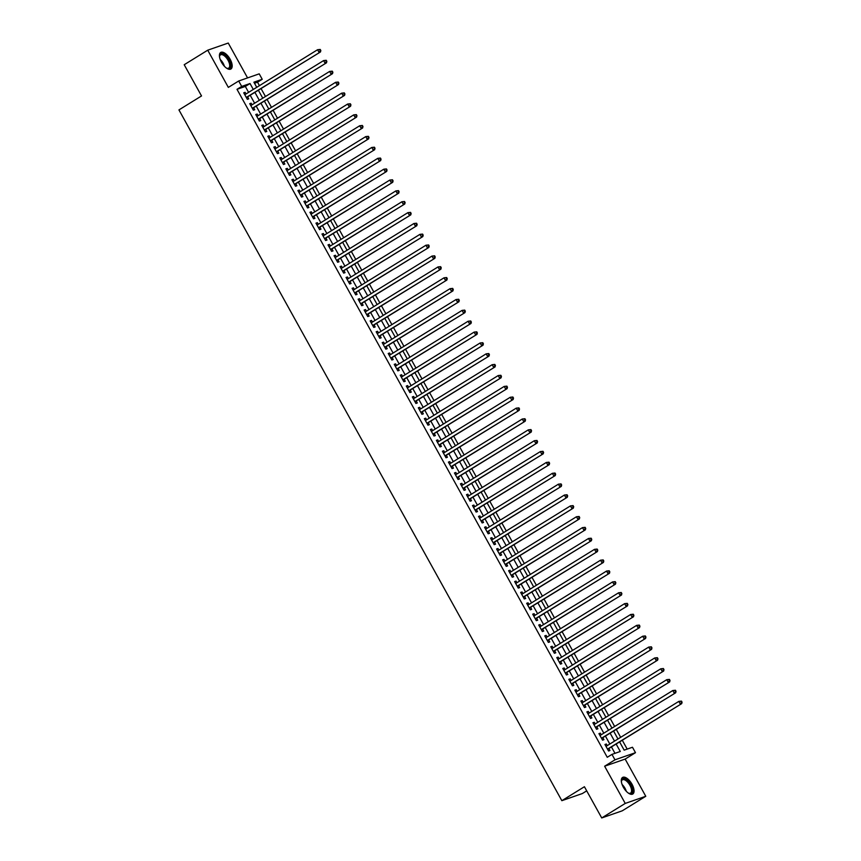 <?xml version="1.0" encoding="UTF-8"?>
<svg xmlns="http://www.w3.org/2000/svg" width="861" height="861" viewBox="0 0 861 861"><rect width="100%" height="100%" fill="white"/><g stroke="black" fill="none" stroke-linecap="round" stroke-linejoin="round"><path stroke-width="1.29" d="M632.006 784.22A9.729 4.499 58.3 0 0 622.568 777.451A9.729 4.499 58.3 0 0 623.353 787.234A9.729 4.499 58.3 0 0 632.792 794.003A9.729 4.499 58.3 0 0 632.006 784.22M230.135 59.237A9.729 4.499 58.3 0 0 220.696 52.467A9.729 4.499 58.3 0 0 221.481 62.24A9.729 4.499 58.3 0 0 230.92 69.009A9.729 4.499 58.3 0 0 230.135 59.237M619.64 741.988L624.16 750.146L632.48 747.251L635.493 752.675L614.969 759.822L611.956 754.387L620.275 751.492L616.196 744.119M625.151 759.079L604.626 766.215L625.237 803.421L601.731 817.95L622.255 810.814L645.772 796.274L625.151 759.079L635.493 752.675M586.707 790.85L582.37 793.541L561.846 800.676L178.937 109.907L201.517 95.948L184.211 64.726L207.727 50.186L228.337 87.391L238.691 80.999L259.215 73.852L262.228 79.287L253.898 82.182L256.75 87.316M247.57 77.91L228.251 43.05L207.727 50.186M259.441 85.659L257.525 82.193L262.228 79.287M627.185 749.092L622.331 740.331M620.673 737.328L616.315 729.461M614.646 726.469L610.288 718.601M608.63 715.609L604.271 707.742M602.614 704.75L598.244 696.883M596.587 693.891L592.228 686.023M590.571 683.021L586.212 675.164M584.544 672.161L580.185 664.294M578.527 661.302L574.169 653.434M572.511 650.442L568.142 642.575M566.484 639.583L562.125 631.716M560.468 628.724L556.109 620.856M554.441 617.854L550.082 609.986M548.425 606.994L544.066 599.127M542.408 596.135L538.039 588.267M536.381 585.276L532.023 577.408M530.365 574.416L526.006 566.549M524.338 563.557L519.979 555.689M518.322 552.687L513.963 544.819M512.306 541.827L507.947 533.96M506.279 530.968L501.92 523.101M500.263 520.109L495.904 512.241M494.246 509.249L489.877 501.382M488.219 498.39L483.86 490.522M482.203 487.52L477.844 479.652M476.176 476.66L471.817 468.793M470.16 465.801L465.801 457.934M464.144 454.942L459.774 447.074M458.117 444.082L453.758 436.215M452.1 433.223L447.742 425.356M446.073 422.353L441.715 414.485M440.057 411.493L435.698 403.626M434.041 400.634L429.671 392.767M428.014 389.775L423.655 381.907M421.998 378.915L417.639 371.048M415.971 368.045L411.612 360.189M409.954 357.186L405.596 349.318M403.938 346.326L399.569 338.459M397.911 335.467L393.552 327.6M391.895 324.608L387.536 316.74M385.868 313.748L381.509 305.881M379.852 302.878L375.493 295.011M373.835 292.019L369.466 284.152M367.808 281.16L363.45 273.292M361.792 270.3L357.433 262.433M355.765 259.441L351.406 251.573M349.749 248.581L345.39 240.714M343.733 237.711L339.363 229.844M337.706 226.852L333.347 218.985M331.689 215.993L327.331 208.125M325.662 205.133L321.304 197.266M319.646 194.274L315.287 186.406M313.63 183.415L309.271 175.547M307.603 172.544L303.244 164.677M301.587 161.685L297.228 153.818M295.571 150.826L291.201 142.958M289.544 139.966L285.185 132.099M283.527 129.107L279.168 121.24M277.5 118.248L273.141 110.38M271.484 107.377L267.125 99.51M265.468 96.518L261.098 88.651M625.237 803.421L645.772 796.274M607.242 745.637L606.338 744.012L604.96 744.496L608.566 751.007L609.954 750.523L608.899 748.629M601.226 734.767L600.321 733.152L598.933 733.637L602.549 740.148L603.938 739.664L602.883 737.769M595.199 723.907L594.305 722.293L592.917 722.766L596.522 729.289L597.911 728.804L596.856 726.899M589.182 713.048L588.278 711.423L586.89 711.907L590.506 718.429L591.894 717.945L590.84 716.04M583.155 702.189L582.262 700.563L580.874 701.048L584.49 707.57L585.867 707.085L584.823 705.181M577.139 691.329L576.235 689.704L574.857 690.188L578.463 696.7L579.851 696.226L578.796 694.321M571.123 680.47L570.219 678.845L568.83 679.329L572.447 685.84L573.835 685.356L572.78 683.462M565.096 669.6L564.203 667.985L562.814 668.47L566.42 674.981L567.808 674.497L566.753 672.602M559.08 658.74L558.176 657.126L556.787 657.6L560.403 664.122L561.792 663.637L560.737 661.732M553.053 647.881L552.159 646.256L550.771 646.74L554.387 653.262L555.775 652.778L554.721 650.873M547.036 637.022L546.132 635.396L544.755 635.881L548.36 642.403L549.748 641.919L548.694 640.014M541.02 626.162L540.116 624.537L538.728 625.021L542.344 631.533L543.732 631.059L542.678 629.154M534.993 615.303L534.1 613.678L532.711 614.162L536.317 620.673L537.705 620.189L536.651 618.295M528.977 604.433L528.073 602.818L526.684 603.303L530.301 609.814L531.689 609.33L530.634 607.435M522.95 593.573L522.057 591.959L520.668 592.433L524.284 598.955L525.673 598.47L524.618 596.565M516.934 582.714L516.04 581.089L514.652 581.573L518.257 588.095L519.646 587.611L518.591 585.706M510.917 571.855L510.013 570.23L508.625 570.714L512.241 577.236L513.63 576.752L512.575 574.847M504.89 560.995L503.997 559.37L502.609 559.854L506.225 566.366L507.603 565.892L506.548 563.987M498.874 550.136L497.97 548.511L496.582 548.995L500.198 555.506L501.586 555.022L500.532 553.128M492.847 539.266L491.954 537.651L490.566 538.125L494.182 544.647L495.57 544.163L494.515 542.269M486.831 528.406L485.938 526.781L484.549 527.266L488.155 533.788L489.543 533.303L488.488 531.398M480.815 517.547L479.911 515.922L478.522 516.406L482.138 522.928L483.527 522.444L482.472 520.539M474.788 506.688L473.894 505.063L472.506 505.547L476.122 512.058L477.5 511.585L476.445 509.68M468.771 495.828L467.867 494.203L466.49 494.688L470.095 501.199L471.484 500.715L470.429 498.82M462.744 484.958L461.851 483.344L460.463 483.828L464.079 490.339L465.467 489.855L464.413 487.961M456.728 474.099L455.835 472.485L454.447 472.958L458.052 479.48L459.44 478.996L458.386 477.102M450.712 463.24L449.808 461.614L448.42 462.099L452.036 468.621L453.424 468.136L452.369 466.231M444.685 452.38L443.792 450.755L442.403 451.239L446.02 457.761L447.397 457.277L446.353 455.372M438.669 441.521L437.765 439.896L436.387 440.38L439.993 446.891L441.381 446.418L440.326 444.513M432.652 430.661L431.748 429.036L430.36 429.521L433.976 436.032L435.365 435.548L434.31 433.653M426.625 419.791L425.732 418.177L424.344 418.661L427.949 425.173L429.338 424.688L428.283 422.794M420.609 408.932L419.705 407.318L418.317 407.791L421.933 414.313L423.321 413.829L422.267 411.935M414.582 398.073L413.689 396.447L412.301 396.932L415.917 403.454L417.294 402.97L416.25 401.065M408.566 387.213L407.662 385.588L406.284 386.072L409.89 392.594L411.278 392.11L410.223 390.205M402.55 376.354L401.646 374.729L400.257 375.213L403.874 381.724L405.262 381.251L404.207 379.346M396.523 365.495L395.63 363.869L394.241 364.354L397.847 370.865L399.235 370.381L398.18 368.486M390.507 354.624L389.602 353.01L388.214 353.494L391.83 360.006L393.219 359.521L392.164 357.627M384.48 343.765L383.586 342.151L382.198 342.624L385.814 349.146L387.192 348.662L386.148 346.757M378.463 332.906L377.559 331.281L376.182 331.765L379.787 338.287L381.175 337.803L380.121 335.898M372.447 322.046L371.543 320.421L370.155 320.905L373.771 327.428L375.159 326.943L374.104 325.038M366.42 311.187L365.527 309.562L364.138 310.046L367.744 316.557L369.132 316.084L368.077 314.179M360.404 300.328L359.5 298.702L358.111 299.187L361.728 305.698L363.116 305.214L362.061 303.32M354.377 289.457L353.484 287.843L352.095 288.327L355.711 294.839L357.1 294.354L356.045 292.46M348.361 278.598L347.457 276.984L346.079 277.457L349.684 283.979L351.073 283.495L350.018 281.59M342.344 267.739L341.44 266.114L340.052 266.598L343.668 273.12L345.057 272.636L344.002 270.731M336.317 256.879L335.424 255.254L334.036 255.739L337.641 262.261L339.03 261.776L337.975 259.871M330.301 246.02L329.397 244.395L328.009 244.879L331.625 251.39L333.013 250.917L331.959 249.012M324.274 235.161L323.381 233.535L321.992 234.02L325.609 240.531L326.997 240.047L325.942 238.153M318.258 224.29L317.365 222.676L315.976 223.16L319.582 229.672L320.97 229.187L319.915 227.293M312.242 213.431L311.338 211.817L309.949 212.29L313.565 218.812L314.954 218.328L313.899 216.423M306.215 202.572L305.321 200.947L303.933 201.431L307.549 207.953L308.927 207.469L307.872 205.564M300.198 191.712L299.294 190.087L297.906 190.572L301.522 197.083L302.911 196.609L301.856 194.704M294.171 180.853L293.278 179.228L291.89 179.712L295.506 186.224L296.894 185.739L295.84 183.845M288.155 169.983L287.262 168.369L285.874 168.853L289.479 175.364L290.867 174.88L289.813 172.986M282.139 159.124L281.235 157.509L279.847 157.983L283.463 164.505L284.851 164.02L283.796 162.126M276.112 148.264L275.219 146.639L273.83 147.123L277.446 153.645L278.824 153.161L277.78 151.256M270.096 137.405L269.192 135.78L267.814 136.264L271.419 142.786L272.808 142.302L271.753 140.397M264.079 126.545L263.175 124.92L261.787 125.405L265.403 131.916L266.792 131.442L265.737 129.537M258.052 115.686L257.159 114.061L255.771 114.545L259.376 121.057L260.765 120.572L259.71 118.678M252.036 104.816L251.132 103.202L249.744 103.686L253.36 110.197L254.748 109.713L253.694 107.819M257.525 82.193L254.49 83.248M248.603 92.364L245.32 86.434L237.001 89.329L607.253 757.293L611.956 754.387M614.98 753.332L611.493 747.025M609.825 744.033L605.466 736.166M603.809 733.174L599.45 725.306M597.792 722.314L593.423 714.447M591.765 711.455L587.406 703.588M585.749 700.585L581.39 692.718M579.722 689.726L575.363 681.858M573.706 678.866L569.347 670.999M567.69 668.007L563.32 660.139M561.663 657.147L557.304 649.28M555.646 646.277L551.288 638.421M549.619 635.418L545.261 627.551M543.603 624.559L539.244 616.691M537.587 613.699L533.217 605.832M531.56 602.84L527.201 594.973M525.544 591.981L521.185 584.113M519.517 581.11L515.158 573.243M513.5 570.251L509.142 562.384M507.484 559.392L503.115 551.524M501.457 548.532L497.098 540.665M495.441 537.673L491.082 529.806M489.414 526.814L485.055 518.946M483.398 515.943L479.039 508.076M477.381 505.084L473.023 497.217M471.354 494.225L466.996 486.357M465.338 483.365L460.979 475.498M459.322 472.506L454.952 464.639M453.295 461.647L448.936 453.779M447.279 450.777L442.92 442.909M441.252 439.917L436.893 432.05M435.235 429.058L430.877 421.19M429.219 418.198L424.85 410.331M423.192 407.339L418.833 399.472M417.176 396.48L412.817 388.612M411.149 385.61L406.79 377.742M405.133 374.75L400.774 366.883M399.117 363.891L394.747 356.024M393.09 353.032L388.731 345.164M387.073 342.172L382.714 334.305M381.046 331.302L376.688 323.445M375.03 320.443L370.671 312.575M369.014 309.583L364.644 301.716M362.987 298.724L358.628 290.857M356.971 287.865L352.612 279.997M350.944 277.005L346.585 269.138M344.927 266.135L340.569 258.268M338.911 255.276L334.542 247.408M332.884 244.416L328.525 236.549M326.868 233.557L322.509 225.69M320.841 222.698L316.482 214.83M314.825 211.838L310.466 203.971M308.808 200.968L304.439 193.101M302.781 190.109L298.423 182.241M296.765 179.249L292.406 171.382M290.738 168.39L286.379 160.523M284.722 157.531L280.363 149.663M278.706 146.671L274.347 138.804M272.679 135.801L268.32 127.934M266.662 124.942L262.304 117.074M260.646 114.082L256.277 106.215M254.619 103.223L250.26 95.356M246.009 93.957L245.116 92.342L243.728 92.816L247.344 99.338L248.721 98.854L247.677 96.959M604.626 766.215L614.969 759.822M237.001 89.329L241.704 86.423L238.691 80.999M601.731 817.95L584.415 786.728L561.846 800.676M258.408 90.319L262.777 98.186M264.435 101.178L268.793 109.046M270.451 112.038L274.81 119.905M276.478 122.897L280.837 130.764M282.494 133.756L286.853 141.624M288.51 144.626L292.88 152.483M294.537 155.486L298.896 163.353M300.554 166.345L304.912 174.213M306.581 177.205L310.939 185.072M312.597 188.064L316.956 195.931M318.613 198.923L322.983 206.791M324.64 209.793L328.999 217.661M330.656 220.653L335.015 228.52M336.683 231.512L341.042 239.38M342.7 242.371L347.058 250.239M348.716 253.231L353.085 261.098M354.743 264.09L359.102 271.958M360.759 274.96L365.118 282.828M366.786 285.82L371.145 293.687M372.802 296.679L377.161 304.546M378.818 307.538L383.188 315.406M384.845 318.398L389.204 326.265M390.862 329.257L395.221 337.125M396.889 340.127L401.248 347.995M402.905 350.987L407.264 358.854M408.921 361.846L413.28 369.713M414.948 372.705L419.307 380.573M420.964 383.565L425.323 391.432M426.981 394.435L431.35 402.291M433.008 405.294L437.366 413.162M439.024 416.154L443.383 424.021M445.051 427.013L449.41 434.88M451.067 437.872L455.426 445.74M457.083 448.732L461.453 456.599M463.11 459.602L467.469 467.458M469.127 470.461L473.485 478.329M475.154 481.321L479.512 489.188M481.17 492.18L485.529 500.047M487.186 503.039L491.556 510.907M493.213 513.899L497.572 521.766M499.229 524.769L503.588 532.636M505.256 535.628L509.615 543.495M511.273 546.487L515.631 554.355M517.289 557.347L521.658 565.214M523.316 568.206L527.675 576.074M529.332 579.066L533.691 586.933M535.359 589.936L539.718 597.803M541.375 600.795L545.734 608.662M547.392 611.654L551.761 619.522M553.419 622.514L557.777 630.381M559.435 633.373L563.794 641.241M565.462 644.232L569.821 652.1M571.478 655.103L575.837 662.97M577.494 665.962L581.853 673.829M583.521 676.821L587.88 684.689M589.537 687.681L593.896 695.548M595.564 698.54L599.923 706.407M601.581 709.41L605.94 717.267M607.597 720.27L611.956 728.137M613.624 731.129L617.983 738.996M253.306 89.458L250.024 83.528L241.704 86.423M614.528 741.127L610.169 733.26M608.512 730.268L604.153 722.401M602.496 719.409L598.126 711.541M596.469 708.538L592.11 700.671M590.452 697.679L586.093 689.812M584.425 686.82L580.066 678.952M578.409 675.96L574.05 668.093M572.393 665.101L568.023 657.234M566.366 654.242L562.007 646.374M560.35 643.371L555.991 635.504M554.323 632.512L549.964 624.645M548.306 621.653L543.948 613.785M542.29 610.793L537.921 602.926M536.263 599.934L531.904 592.067M530.247 589.075L525.888 581.207M524.22 578.205L519.861 570.337M518.204 567.345L513.845 559.478M512.187 556.486L507.818 548.618M506.16 545.626L501.802 537.759M500.144 534.767L495.785 526.9M494.117 523.897L489.758 516.04M488.101 513.038L483.742 505.17M482.085 502.178L477.715 494.311M476.058 491.319L471.699 483.451M470.041 480.46L465.683 472.592M464.014 469.6L459.656 461.733M457.998 458.73L453.639 450.863M451.982 447.871L447.623 440.003M445.955 437.011L441.596 429.144M439.939 426.152L435.58 418.285M433.922 415.293L429.553 407.425M427.895 404.433L423.537 396.566M421.879 393.563L417.52 385.696M415.852 382.704L411.493 374.836M409.836 371.844L405.477 363.977M403.82 360.985L399.45 353.118M397.793 350.126L393.434 342.258M391.777 339.266L387.418 331.399M385.75 328.396L381.391 320.529M379.733 317.537L375.374 309.669M373.717 306.677L369.347 298.81M367.69 295.818L363.331 287.951M361.674 284.959L357.315 277.091M355.647 274.099L351.288 266.232M349.631 263.229L345.272 255.362M343.614 252.37L339.245 244.502M337.587 241.51L333.229 233.643M331.571 230.651L327.212 222.784M325.544 219.792L321.185 211.924M319.528 208.922L315.169 201.065M313.512 198.062L309.142 190.195M307.485 187.203L303.126 179.336M301.468 176.344L297.11 168.476M295.441 165.484L291.083 157.617M289.425 154.625L285.066 146.757M283.409 143.755L279.05 135.898M277.382 132.895L273.023 125.028M271.366 122.036L267.007 114.169M265.349 111.177L260.98 103.309M259.322 100.317L254.964 92.45M245.32 86.434L250.024 83.528M243.878 93.096L245.116 92.342M249.905 103.966L251.132 103.202M255.921 114.825L257.159 114.061M261.948 125.684L263.175 124.92M267.965 136.544L269.192 135.78M273.981 147.403L275.219 146.639M280.008 158.263L281.235 157.509M286.024 169.133L287.262 168.369M292.04 179.992L293.278 179.228M298.067 190.851L299.294 190.087M304.084 201.711L305.321 200.947M310.111 212.57L311.338 211.817M316.127 223.429L317.365 222.676M322.143 234.3L323.381 233.535M328.17 245.159L329.397 244.395M334.186 256.018L335.424 255.254M340.213 266.878L341.44 266.114M346.23 277.737L347.457 276.984M352.246 288.596L353.484 287.843M358.273 299.467L359.5 298.702M364.289 310.326L365.527 309.562M370.316 321.185L371.543 320.421M376.332 332.045L377.559 331.281M382.349 342.904L383.586 342.151M388.376 353.774L389.602 353.01M394.392 364.633L395.63 363.869M400.419 375.493L401.646 374.729M406.435 386.352L407.662 385.588M412.451 397.212L413.689 396.447M418.478 408.071L419.705 407.318M424.495 418.941L425.732 418.177M430.522 429.8L431.748 429.036M436.538 440.66L437.765 439.896M442.554 451.519L443.792 450.755M448.581 462.379L449.808 461.614M454.597 473.238L455.835 472.485M460.613 484.108L461.851 483.344M466.64 494.967L467.867 494.203M472.657 505.827L473.894 505.063M478.684 516.686L479.911 515.922M484.7 527.545L485.938 526.781M490.716 538.405L491.954 537.651M496.743 549.275L497.97 548.511M502.759 560.134L503.997 559.37M508.786 570.994L510.013 570.23M514.803 581.853L516.04 581.089M520.819 592.712L522.057 591.959M526.846 603.572L528.073 602.818M532.862 614.442L534.1 613.678M538.889 625.301L540.116 624.537M544.905 636.161L546.132 635.396M550.922 647.02L552.159 646.256M556.949 657.879L558.176 657.126M562.965 668.739L564.203 667.985M568.992 679.609L570.219 678.845M575.008 690.468L576.235 689.704M581.024 701.328L582.262 700.563M587.051 712.187L588.278 711.423M593.068 723.046L594.305 722.293M599.095 733.916L600.321 733.152M605.111 744.776L606.338 744.012M246.375 97.605L320.475 51.951L246.289 97.433M320.27 50.724L319.087 52.435L317.58 49.723L320.227 49.443L319.679 49.637L320.27 50.724L320.83 50.53L320.227 49.443M244.782 94.721L317.58 49.723L319.679 49.637M320.475 51.951L320.83 50.53M219.533 56.88A8.416 3.885 -121.7 0 1 219.555 56.159A8.416 3.885 -121.7 0 1 223.085 54.06A8.416 3.885 -121.7 0 1 228.8 59.904A8.416 3.885 -121.7 0 1 227.11 68.385A8.416 3.885 -121.7 0 1 226.454 68.073M226.787 68.245A7.792 3.605 58.3 0 0 228.682 68.127A7.792 3.605 58.3 0 0 228.057 60.292A7.792 3.605 58.3 0 0 220.491 54.867A7.792 3.605 58.3 0 0 219.533 56.514M230.382 69.246A9.665 4.466 58.3 0 0 229.36 59.71A9.665 4.466 58.3 0 0 220.244 52.844M621.405 781.874A8.416 3.885 -121.7 0 1 621.427 781.142A8.416 3.885 -121.7 0 1 621.534 780.496A8.416 3.885 -121.7 0 1 628.132 781.401A8.416 3.885 -121.7 0 1 632.318 791.894A8.416 3.885 -121.7 0 1 628.982 793.368A8.416 3.885 -121.7 0 1 628.326 793.067M628.659 793.229A7.792 3.605 58.3 0 0 630.553 793.11A7.792 3.605 58.3 0 0 631.447 791.754A7.792 3.605 58.3 0 0 628.595 783.241A7.792 3.605 58.3 0 0 622.352 779.851A7.792 3.605 58.3 0 0 621.459 781.207A7.792 3.605 58.3 0 0 621.405 781.497M632.243 794.24A9.665 4.466 58.3 0 0 633.115 792.733A9.665 4.466 58.3 0 0 629.768 782.434A9.665 4.466 58.3 0 0 622.105 777.838M252.402 108.464L326.491 62.821L252.305 108.303M326.297 61.583L325.114 63.294L323.607 60.582L326.244 60.302L325.695 60.496L326.297 61.583L326.846 61.389L326.244 60.302M250.799 105.58L323.607 60.582L325.695 60.496M326.491 62.821L326.846 61.389M258.418 119.335L332.518 73.68L258.322 119.162M332.314 72.442L331.13 74.164L329.623 71.441L332.271 71.162L331.711 71.355L332.314 72.442L332.873 72.249L332.271 71.162M256.826 116.439L329.623 71.441L331.711 71.355M332.518 73.68L332.873 72.249M264.445 130.194L338.534 84.539L264.349 130.022M338.341 83.302L337.146 85.024L335.639 82.301L338.287 82.032L337.738 82.215L338.341 83.302L338.89 83.108L338.287 82.032M262.842 127.31L335.639 82.301L337.738 82.215M338.534 84.539L338.89 83.108M270.462 141.053L344.561 95.399L270.365 140.881M344.357 94.172L343.173 95.883L341.666 93.171L344.314 92.891L343.754 93.085L344.357 94.172L344.917 93.978L344.314 92.891M268.858 138.169L341.666 93.171L343.754 93.085M344.561 95.399L344.917 93.978M276.478 151.913L350.578 106.258L276.392 151.74M350.373 105.031L349.189 106.742L347.683 104.03L350.33 103.751L349.77 103.944L350.373 105.031L350.933 104.838L350.33 103.751M274.885 149.028L347.683 104.03L349.77 103.944M350.578 106.258L350.933 104.838M282.505 162.772L356.594 117.118L282.408 162.6M356.4 115.891L355.206 117.602L353.71 114.89L356.346 114.61L355.797 114.804L356.4 115.891L356.949 115.697L356.346 114.61M280.901 159.888L353.71 114.89L355.797 114.804M356.594 117.118L356.949 115.697M288.521 173.631L362.621 127.988L288.424 173.47M362.416 126.75L361.233 128.461L359.726 125.749L362.373 125.469L361.814 125.663L362.416 126.75L362.976 126.556L362.373 125.469M286.928 170.747L359.726 125.749L361.814 125.663M362.621 127.988L362.976 126.556M294.548 184.502L368.637 138.847L294.451 184.329M368.443 137.609L367.249 139.331L365.742 136.608L368.39 136.329L367.841 136.522L368.443 137.609L368.992 137.416L368.39 136.329M292.944 181.606L365.742 136.608L367.841 136.522M368.637 138.847L368.992 137.416M300.564 195.361L374.664 149.706L300.467 195.189M374.46 148.469L373.276 150.191L371.769 147.468L374.417 147.199L373.857 147.382L374.46 148.469L375.019 148.275L374.417 147.199M298.961 192.477L371.769 147.468L373.857 147.382M374.664 149.706L375.019 148.275M306.581 206.22L380.68 160.566L306.494 206.048M380.476 159.339L379.292 161.05L377.785 158.338L380.433 158.058L379.873 158.252L380.476 159.339L381.036 159.145L380.433 158.058M304.988 203.336L377.785 158.338L379.873 158.252M380.68 160.566L381.036 159.145M312.608 217.08L386.697 171.425L312.511 216.907M386.503 170.198L385.308 171.909L383.812 169.197L386.449 168.917L385.9 169.111L386.503 170.198L387.052 170.004L386.449 168.917M311.004 214.195L383.812 169.197L385.9 169.111M386.697 171.425L387.052 170.004M318.624 227.939L392.724 182.284L318.527 227.767M392.519 181.058L391.335 182.769L389.829 180.057L392.476 179.777L391.916 179.971L392.519 181.058L393.079 180.864L392.476 179.777M317.031 225.055L389.829 180.057L391.916 179.971M392.724 182.284L393.079 180.864M324.651 238.798L398.74 193.155L324.554 238.637M398.546 191.917L397.351 193.628L395.845 190.916L398.492 190.636L397.943 190.83L398.546 191.917L399.095 191.723L398.492 190.636M323.047 235.914L395.845 190.916L397.943 190.83M398.74 193.155L399.095 191.723M330.667 249.668L404.756 204.014L330.57 249.496M404.562 202.776L403.378 204.498L401.872 201.775L404.519 201.496L403.96 201.689L404.562 202.776L405.122 202.583L404.519 201.496M329.063 246.773L401.872 201.775L403.96 201.689M404.756 204.014L405.122 202.583M336.683 260.528L410.783 214.873L336.597 260.356M410.579 213.636L409.395 215.358L407.888 212.645L410.536 212.366L409.976 212.559L410.579 213.636L411.138 213.453L410.536 212.366M335.09 257.643L407.888 212.645L409.976 212.559M410.783 214.873L411.138 213.453M342.71 271.387L416.799 225.733L342.613 271.215M416.606 224.506L415.411 226.217L413.915 223.505L416.552 223.225L416.003 223.419L416.606 224.506L417.154 224.312L416.552 223.225M341.107 268.503L413.915 223.505L416.003 223.419M416.799 225.733L417.154 224.312M348.727 282.247L422.826 236.592L348.63 282.074M422.622 235.365L421.438 237.076L419.931 234.364L422.579 234.084L422.019 234.278L422.622 235.365L423.181 235.171L422.579 234.084M347.134 279.362L419.931 234.364L422.019 234.278M422.826 236.592L423.181 235.171M354.754 293.106L428.843 247.462L354.657 292.934M428.649 246.224L427.454 247.936L425.947 245.224L428.595 244.944L428.046 245.137L428.649 246.224L429.198 246.031L428.595 244.944M353.15 290.222L425.947 245.224L428.046 245.137M428.843 247.462L429.198 246.031M360.77 303.965L434.859 258.322L360.673 303.804M434.665 257.084L433.481 258.795L431.974 256.083L434.622 255.803L434.062 255.997L434.665 257.084L435.214 256.89L434.622 255.803M359.166 301.081L431.974 256.083L434.062 255.997M434.859 258.322L435.214 256.89M366.786 314.835L440.886 269.181L366.7 314.663M440.681 267.943L439.497 269.665L437.991 266.942L440.638 266.662L440.079 266.856L440.681 267.943L441.241 267.749L440.638 266.662M365.193 311.94L437.991 266.942L440.079 266.856M440.886 269.181L441.241 267.749M372.813 325.695L446.902 280.04L372.716 325.523M446.708 278.803L445.514 280.525L444.018 277.812L446.655 277.533L446.106 277.726L446.708 278.803L447.257 278.62L446.655 277.533M371.209 322.81L444.018 277.812L446.106 277.726M446.902 280.04L447.257 278.62M378.829 336.554L452.929 290.9L378.732 336.382M452.725 289.673L451.541 291.384L450.034 288.672L452.682 288.392L452.122 288.586L452.725 289.673L453.284 289.479L452.682 288.392M377.226 333.67L450.034 288.672L452.122 288.586M452.929 290.9L453.284 289.479M384.856 347.413L458.945 301.759L384.759 347.241M458.741 300.532L457.557 302.243L456.05 299.531L458.698 299.251L458.149 299.445L458.741 300.532L459.3 300.338L458.698 299.251M383.253 344.529L456.05 299.531L458.149 299.445M458.945 301.759L459.3 300.338M390.872 358.273L464.962 312.629L390.776 358.101M464.768 311.391L463.584 313.103L462.077 310.39L464.714 310.111L464.165 310.304L464.768 311.391L465.317 311.198L464.714 310.111M389.269 355.389L462.077 310.39L464.165 310.304M464.962 312.629L465.317 311.198M396.889 369.132L470.989 323.488L396.803 368.971M470.784 322.251L469.6 323.973L468.093 321.25L470.741 320.97L470.181 321.164L470.784 322.251L471.344 322.057L470.741 320.97M395.296 366.248L468.093 321.25L470.181 321.164M470.989 323.488L471.344 322.057M402.916 380.002L477.005 334.348L402.819 379.83M476.811 333.11L475.616 334.832L474.12 332.109L476.757 331.829L476.208 332.023L476.811 333.11L477.36 332.916L476.757 331.829M401.312 377.118L474.12 332.109L476.208 332.023M477.005 334.348L477.36 332.916M408.932 390.862L483.032 345.207L408.835 390.69M482.827 343.98L481.643 345.691L480.137 342.979L482.784 342.7L482.225 342.893L482.827 343.98L483.387 343.787L482.784 342.7M407.328 387.977L480.137 342.979L482.225 342.893M483.032 345.207L483.387 343.787M414.948 401.721L489.048 356.067L414.862 401.549M488.844 354.84L487.66 356.551L486.153 353.839L488.8 353.559L488.252 353.753L488.844 354.84L489.403 354.646L488.8 353.559M413.355 398.837L486.153 353.839L488.252 353.753M489.048 356.067L489.403 354.646M420.975 412.58L495.064 366.926L420.878 412.408M494.871 365.699L493.687 367.41L492.18 364.698L494.817 364.418L494.268 364.612L494.871 365.699L495.419 365.505L494.817 364.418M419.372 409.696L492.18 364.698L494.268 364.612M495.064 366.926L495.419 365.505M426.991 423.44L501.091 377.796L426.895 423.278M500.887 376.558L499.703 378.27L498.196 375.557L500.844 375.278L500.284 375.471L500.887 376.558L501.446 376.365L500.844 375.278M425.399 420.555L498.196 375.557L500.284 375.471M501.091 377.796L501.446 376.365M433.018 434.31L507.107 388.655L432.922 434.138M506.914 387.418L505.719 389.14L504.212 386.417L506.86 386.137L506.311 386.331L506.914 387.418L507.463 387.224L506.86 386.137M431.415 431.415L504.212 386.417L506.311 386.331M507.107 388.655L507.463 387.224M439.035 445.169L513.134 399.515L438.938 444.997M512.93 398.277L511.746 399.999L510.239 397.276L512.887 397.007L512.327 397.19L512.93 398.277L513.49 398.083L512.887 397.007M437.431 442.285L510.239 397.276L512.327 397.19M513.134 399.515L513.49 398.083M445.051 456.029L519.151 410.374L444.965 455.856M518.946 409.147L517.762 410.858L516.256 408.146L518.903 407.866L518.344 408.06L518.946 409.147L519.506 408.953L518.903 407.866M443.458 453.144L516.256 408.146L518.344 408.06M519.151 410.374L519.506 408.953M451.078 466.888L525.167 421.233L450.981 466.716M524.973 420.007L523.789 421.718L522.283 419.006L524.919 418.726L524.371 418.92L524.973 420.007L525.522 419.813L524.919 418.726M449.474 464.004L522.283 419.006L524.371 418.92M525.167 421.233L525.522 419.813M457.094 477.747L531.194 432.093L456.997 477.575M530.989 430.866L529.806 432.577L528.299 429.865L530.946 429.585L530.387 429.779L530.989 430.866L531.549 430.672L530.946 429.585M455.501 474.863L528.299 429.865L530.387 429.779M531.194 432.093L531.549 430.672M463.121 488.607L537.21 442.963L463.024 488.445M537.016 441.725L535.822 443.437L534.315 440.724L536.963 440.445L536.414 440.638L537.016 441.725L537.565 441.532L536.963 440.445M461.518 485.722L534.315 440.724L536.414 440.638M537.21 442.963L537.565 441.532M469.137 499.477L543.237 453.822L469.041 499.305M543.033 452.585L541.849 454.307L540.342 451.584L542.99 451.304L542.43 451.498L543.033 452.585L543.592 452.391L542.99 451.304M467.534 496.582L540.342 451.584L542.43 451.498M543.237 453.822L543.592 452.391M475.154 510.336L549.253 464.682L475.068 510.164M549.049 463.444L547.865 465.166L546.358 462.443L549.006 462.174L548.446 462.357L549.049 463.444L549.609 463.25L549.006 462.174M473.561 507.452L546.358 462.443L548.446 462.357M549.253 464.682L549.609 463.25M481.181 521.196L555.27 475.541L481.084 521.023M555.076 474.314L553.881 476.025L552.385 473.313L555.022 473.033L554.473 473.227L555.076 474.314L555.625 474.12L555.022 473.033M479.577 518.311L552.385 473.313L554.473 473.227M555.27 475.541L555.625 474.12M487.197 532.055L561.297 486.4L487.1 531.883M561.092 485.173L559.908 486.885L558.402 484.173L561.049 483.893L560.489 484.086L561.092 485.173L561.652 484.98L561.049 483.893M485.604 529.171L558.402 484.173L560.489 484.086M561.297 486.4L561.652 484.98M493.224 542.914L567.313 497.26L493.127 542.742M567.119 496.033L565.925 497.744L564.418 495.032L567.065 494.752L566.516 494.946L567.119 496.033L567.668 495.839L567.065 494.752M491.62 540.03L564.418 495.032L566.516 494.946M567.313 497.26L567.668 495.839M499.24 553.774L573.34 508.13L499.143 553.612M573.135 506.892L571.952 508.603L570.445 505.891L573.092 505.611L572.533 505.805L573.135 506.892L573.695 506.698L573.092 505.611M497.636 550.889L570.445 505.891L572.533 505.805M573.34 508.13L573.695 506.698M505.256 564.644L579.356 518.989L505.17 564.472M579.152 517.752L577.968 519.474L576.461 516.751L579.109 516.471L578.549 516.665L579.152 517.752L579.711 517.558L579.109 516.471M503.663 561.749L576.461 516.751L578.549 516.665M579.356 518.989L579.711 517.558M511.283 575.503L585.372 529.849L511.186 575.331M585.179 528.611L583.984 530.333L582.488 527.621L585.125 527.341L584.576 527.535L585.179 528.611L585.728 528.428L585.125 527.341M509.68 572.619L582.488 527.621L584.576 527.535M585.372 529.849L585.728 528.428M517.3 586.363L591.399 540.708L517.203 586.19M591.195 539.481L590.011 541.192L588.504 538.48L591.152 538.2L590.592 538.394L591.195 539.481L591.755 539.287L591.152 538.2M515.707 583.478L588.504 538.48L590.592 538.394M591.399 540.708L591.755 539.287M523.327 597.222L597.416 551.567L523.23 597.05M597.222 550.34L596.027 552.052L594.52 549.34L597.168 549.06L596.619 549.253L597.222 550.34L597.771 550.147L597.168 549.06M521.723 594.338L594.52 549.34L596.619 549.253M597.416 551.567L597.771 550.147M529.343 608.081L603.432 562.427L529.246 607.909M603.238 561.2L602.054 562.911L600.548 560.199L603.195 559.919L602.635 560.113L603.238 561.2L603.787 561.006L603.195 559.919M527.739 605.197L600.548 560.199L602.635 560.113M603.432 562.427L603.787 561.006M535.359 618.941L609.459 573.297L535.273 618.779M609.254 572.059L608.07 573.77L606.564 571.058L609.211 570.778L608.652 570.972L609.254 572.059L609.814 571.865L609.211 570.778M533.766 616.056L606.564 571.058L608.652 570.972M609.459 573.297L609.814 571.865M541.386 629.811L615.475 584.156L541.289 629.639M615.281 582.919L614.087 584.641L612.591 581.918L615.228 581.638L614.679 581.832L615.281 582.919L615.83 582.725L615.228 581.638M539.782 626.916L612.591 581.918L614.679 581.832M615.475 584.156L615.83 582.725M547.402 640.67L621.502 595.016L547.305 640.498M621.298 593.778L620.114 595.5L618.607 592.788L621.255 592.508L620.695 592.702L621.298 593.778L621.857 593.595L621.255 592.508M545.809 637.786L618.607 592.788L620.695 592.702M621.502 595.016L621.857 593.595M553.429 651.529L627.518 605.875L553.332 651.357M627.325 604.648L626.13 606.359L624.623 603.647L627.271 603.367L626.722 603.561L627.325 604.648L627.873 604.454L627.271 603.367M551.826 648.645L624.623 603.647L626.722 603.561M627.518 605.875L627.873 604.454M559.446 662.389L633.535 616.734L559.349 662.217M633.341 615.507L632.157 617.219L630.65 614.506L633.298 614.227L632.738 614.42L633.341 615.507L633.89 615.314L633.298 614.227M557.842 659.504L630.65 614.506L632.738 614.42M633.535 616.734L633.89 615.314M565.462 673.248L639.562 627.604L565.376 673.076M639.357 626.367L638.173 628.078L636.666 625.366L639.314 625.086L638.754 625.28L639.357 626.367L639.917 626.173L639.314 625.086M563.869 670.364L636.666 625.366L638.754 625.28M639.562 627.604L639.917 626.173M571.489 684.108L645.578 638.464L571.392 683.946M645.384 637.226L644.189 638.948L642.693 636.225L645.33 635.945L644.781 636.139L645.384 637.226L645.933 637.032L645.33 635.945M569.885 681.223L642.693 636.225L644.781 636.139M645.578 638.464L645.933 637.032M577.505 694.978L651.605 649.323L577.408 694.805M651.4 648.085L650.216 649.807L648.71 647.085L651.357 646.805L650.798 646.998L651.4 648.085L651.96 647.892L651.357 646.805M575.901 692.093L648.71 647.085L650.798 646.998M651.605 649.323L651.96 647.892M583.532 705.837L657.621 660.183L583.435 705.665M657.417 658.956L656.233 660.667L654.726 657.955L657.373 657.675L656.825 657.869L657.417 658.956L657.976 658.762L657.373 657.675M581.928 702.953L654.726 657.955L656.825 657.869M657.621 660.183L657.976 658.762M589.548 716.696L663.637 671.042L589.451 716.524M663.444 669.815L662.26 671.526L660.753 668.814L663.39 668.534L662.841 668.728L663.444 669.815L663.992 669.621L663.39 668.534M587.945 713.812L660.753 668.814L662.841 668.728M663.637 671.042L663.992 669.621M595.564 727.556L669.664 681.901L595.478 727.384M669.46 680.674L668.276 682.386L666.769 679.673L669.417 679.394L668.857 679.587L669.46 680.674L670.019 680.481L669.417 679.394M593.972 724.671L666.769 679.673L668.857 679.587M669.664 681.901L670.019 680.481M601.591 738.415L675.681 692.771L601.495 738.243M675.487 691.534L674.292 693.245L672.785 690.533L675.433 690.253L674.884 690.447L675.487 691.534L676.036 691.34L675.433 690.253M599.988 735.531L672.785 690.533L674.884 690.447M675.681 692.771L676.036 691.34M607.608 749.285L681.708 703.631L607.511 749.113M681.503 702.393L680.319 704.115L678.812 701.392L681.46 701.112L680.9 701.306L681.503 702.393L682.063 702.199L681.46 701.112M606.004 746.39L678.812 701.392L680.9 701.306M681.708 703.631L682.063 702.199M220.233 59.506A7.792 3.605 -121.7 0 1 223.15 63.316A7.792 3.605 -121.7 0 1 224.42 66.286M223.15 64.801A7.534 3.487 58.3 0 0 222.579 63.649A7.534 3.487 58.3 0 0 220.997 61.303M622.094 784.5A7.792 3.605 -121.7 0 1 626.281 791.27M625.021 789.785A7.534 3.487 58.3 0 0 622.858 786.287"/></g></svg>
